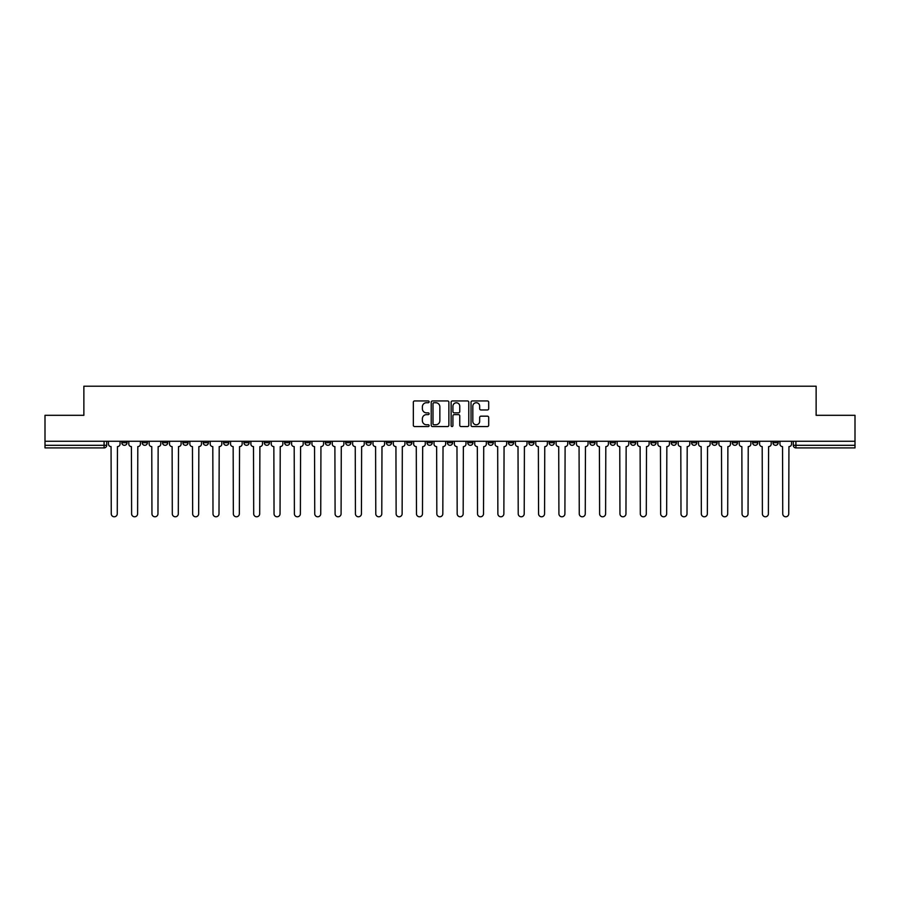 <?xml version="1.0" encoding="UTF-8"?>
<svg xmlns="http://www.w3.org/2000/svg" width="900" height="900" viewBox="0 0 900 900"><rect width="100%" height="100%" fill="white"/><g stroke="black" fill="none" stroke-linecap="round" stroke-linejoin="round"><path stroke-width="1.35" d="M429.131 401.827A0.9 0.9 0 0 0 428.231 400.939L414.63 400.939A1.282 1.282 0 0 0 413.348 402.221L413.348 425.261A1.282 1.282 0 0 0 414.63 426.544L428.231 426.544A0.9 0.9 0 0 0 429.131 425.644A0.9 0.9 0 0 0 428.231 424.755L426.476 424.755A4.095 4.095 0 0 1 422.381 420.649L422.381 418.736A4.095 4.095 0 0 1 426.476 414.63L428.231 414.63A0.9 0.9 0 0 0 429.131 413.741A0.9 0.9 0 0 0 428.231 412.841L426.476 412.841A4.095 4.095 0 0 1 422.381 408.746L422.381 406.822A4.095 4.095 0 0 1 426.476 402.728L428.231 402.728A0.9 0.9 0 0 0 429.131 401.827M671.22 441.259L671.22 442.699L676.44 442.699A2.61 2.61 0 0 1 673.83 445.309A2.61 2.61 0 0 1 671.22 442.699L671.22 441.259M650.869 441.259L650.869 442.699L656.089 442.699A2.61 2.61 0 0 1 653.479 445.309A2.61 2.61 0 0 1 650.869 442.699L650.869 441.259M528.784 441.259L528.784 442.699L534.004 442.699A2.61 2.61 0 0 1 531.394 445.309A2.61 2.61 0 0 1 528.784 442.699L528.784 441.259M508.433 441.259L508.433 442.699L513.653 442.699A2.61 2.61 0 0 1 511.043 445.309A2.61 2.61 0 0 1 508.433 442.699L508.433 441.259M488.093 441.259L488.093 442.699L493.301 442.699A2.61 2.61 0 0 1 490.691 445.309A2.61 2.61 0 0 1 488.093 442.699L488.093 441.259M447.39 441.259L447.39 442.699L452.61 442.699A2.61 2.61 0 0 1 450 445.309A2.61 2.61 0 0 1 447.39 442.699L447.39 441.259M406.699 442.699L406.699 441.259L406.699 442.699A2.61 2.61 0 0 0 409.309 445.309A2.61 2.61 0 0 1 406.699 442.699L411.907 442.699A2.61 2.61 0 0 1 409.309 445.309A2.61 2.61 0 0 0 411.907 442.699L411.907 441.259L411.907 442.699M386.348 442.699L386.348 441.259L386.348 442.699A2.61 2.61 0 0 0 388.957 445.309A2.61 2.61 0 0 1 386.348 442.699L391.567 442.699A2.61 2.61 0 0 1 388.957 445.309M365.996 442.699L365.996 441.259L365.996 442.699A2.61 2.61 0 0 0 368.606 445.309A2.61 2.61 0 0 1 365.996 442.699L371.216 442.699A2.61 2.61 0 0 1 368.606 445.309A2.61 2.61 0 0 0 371.216 442.699L371.216 441.259L371.216 442.699M345.656 441.259L345.656 442.699L350.865 442.699A2.61 2.61 0 0 1 348.266 445.309A2.61 2.61 0 0 1 345.656 442.699L345.656 441.259M325.305 441.259L325.305 442.699L330.525 442.699A2.61 2.61 0 0 1 327.915 445.309A2.61 2.61 0 0 1 325.305 442.699L325.305 441.259M304.954 441.259L304.954 442.699L310.174 442.699A2.61 2.61 0 0 1 307.564 445.309A2.61 2.61 0 0 1 304.954 442.699L304.954 441.259M284.614 442.699L284.614 441.259L284.614 442.699A2.61 2.61 0 0 0 287.213 445.309A2.61 2.61 0 0 1 284.614 442.699L289.822 442.699A2.61 2.61 0 0 1 287.213 445.309M243.911 442.699L243.911 441.259L243.911 442.699A2.61 2.61 0 0 0 246.521 445.309A2.61 2.61 0 0 1 243.911 442.699L249.131 442.699A2.61 2.61 0 0 1 246.521 445.309A2.61 2.61 0 0 0 249.131 442.699L249.131 441.259L249.131 442.699M223.56 442.699L223.56 441.259L223.56 442.699A2.61 2.61 0 0 0 226.17 445.309A2.61 2.61 0 0 1 223.56 442.699L228.78 442.699A2.61 2.61 0 0 1 226.17 445.309A2.61 2.61 0 0 0 228.78 442.699L228.78 441.259L228.78 442.699M203.22 442.699L203.22 441.259L203.22 442.699A2.61 2.61 0 0 0 205.83 445.309A2.61 2.61 0 0 1 203.22 442.699L208.44 442.699A2.61 2.61 0 0 1 205.83 445.309A2.61 2.61 0 0 0 208.44 442.699L208.44 441.259L208.44 442.699M182.869 442.699L182.869 441.259L182.869 442.699A2.61 2.61 0 0 0 185.479 445.309A2.61 2.61 0 0 1 182.869 442.699L188.089 442.699A2.61 2.61 0 0 1 185.479 445.309M162.518 442.699L162.518 441.259L162.518 442.699A2.61 2.61 0 0 0 165.127 445.309A2.61 2.61 0 0 1 162.518 442.699L167.737 442.699A2.61 2.61 0 0 1 165.127 445.309A2.61 2.61 0 0 0 167.737 442.699L167.737 441.259L167.737 442.699M142.178 442.699L142.178 441.259L142.178 442.699A2.61 2.61 0 0 0 144.787 445.309A2.61 2.61 0 0 1 142.178 442.699L147.386 442.699A2.61 2.61 0 0 1 144.787 445.309A2.61 2.61 0 0 0 147.386 442.699L147.386 441.259L147.386 442.699M487.418 409.961A1.282 1.282 0 0 0 488.7 408.679L488.7 402.221A1.282 1.282 0 0 0 487.418 400.939L472.309 400.939A1.282 1.282 0 0 0 471.026 402.221L471.026 425.261A1.282 1.282 0 0 0 472.309 426.544L487.418 426.544A1.282 1.282 0 0 0 488.7 425.261L488.7 417.454A1.282 1.282 0 0 0 487.418 416.171L480.949 416.171A1.282 1.282 0 0 0 479.666 417.454L479.666 421.324A3.42 3.42 0 0 1 476.246 424.755A3.42 3.42 0 0 1 472.826 421.324L472.826 406.159A3.42 3.42 0 0 1 476.246 402.728A3.42 3.42 0 0 1 479.666 406.159L479.666 408.679A1.282 1.282 0 0 0 480.949 409.961L487.418 409.961M45 441.259L45 415.305L83.869 415.305L83.869 386.213L816.131 386.213L816.131 415.305L855 415.305L855 441.259L45 441.259L45 445.309L106.695 445.309L106.695 441.259L106.695 445.309A2.61 2.61 0 0 1 104.085 447.907L45 447.907L45 445.309M448.875 402.221A1.282 1.282 0 0 0 447.604 400.939L432.495 400.939A1.282 1.282 0 0 0 431.213 402.221L431.213 425.261A1.282 1.282 0 0 0 432.495 426.544L447.604 426.544A1.282 1.282 0 0 0 448.875 425.261L448.875 402.221M452.396 400.939L467.505 400.939A1.282 1.282 0 0 1 468.787 402.221L468.787 425.261A1.282 1.282 0 0 1 467.505 426.544L461.048 426.544A1.282 1.282 0 0 1 459.765 425.261L459.765 415.912A1.282 1.282 0 0 0 458.483 414.63L454.196 414.63A1.282 1.282 0 0 0 452.914 415.912L452.914 425.644A0.9 0.9 0 0 1 452.014 426.544A0.9 0.9 0 0 1 451.125 425.644L451.125 402.221A1.282 1.282 0 0 1 452.396 400.939M793.305 441.259L793.305 445.309L855 445.309L855 447.907L795.915 447.907A2.61 2.61 0 0 1 793.305 445.309A2.61 2.61 0 0 0 795.915 447.907L795.915 441.259M855 441.259L855 445.309M778.174 441.259L778.174 442.699A2.61 2.61 0 0 1 775.564 445.309A2.61 2.61 0 0 1 772.954 442.699L778.174 442.699M772.954 441.259L772.954 442.699M757.822 441.259L757.822 442.699A2.61 2.61 0 0 1 755.212 445.309A2.61 2.61 0 0 1 752.614 442.699L757.822 442.699M752.614 441.259L752.614 442.699M737.482 441.259L737.482 442.699A2.61 2.61 0 0 1 734.873 445.309A2.61 2.61 0 0 1 732.262 442.699A2.61 2.61 0 0 0 734.873 445.309M732.262 441.259L732.262 442.699L737.482 442.699M717.131 441.259L717.131 442.699A2.61 2.61 0 0 1 714.521 445.309A2.61 2.61 0 0 1 711.911 442.699L717.131 442.699M711.911 441.259L711.911 442.699M696.78 441.259L696.78 442.699A2.61 2.61 0 0 1 694.17 445.309A2.61 2.61 0 0 1 691.56 442.699L696.78 442.699M691.56 441.259L691.56 442.699M676.44 441.259L676.44 442.699M656.089 441.259L656.089 442.699L656.089 441.259M635.738 441.259L635.738 442.699A2.61 2.61 0 0 1 633.127 445.309A2.61 2.61 0 0 1 630.518 442.699L635.738 442.699M630.518 441.259L630.518 442.699M615.386 441.259L615.386 442.699A2.61 2.61 0 0 1 612.788 445.309A2.61 2.61 0 0 1 610.178 442.699L615.386 442.699M610.178 441.259L610.178 442.699M595.046 441.259L595.046 442.699A2.61 2.61 0 0 1 592.436 445.309A2.61 2.61 0 0 1 589.826 442.699L595.046 442.699M589.826 441.259L589.826 442.699M574.695 441.259L574.695 442.699A2.61 2.61 0 0 1 572.085 445.309A2.61 2.61 0 0 1 569.475 442.699L574.695 442.699M569.475 441.259L569.475 442.699M554.344 441.259L554.344 442.699A2.61 2.61 0 0 1 551.734 445.309A2.61 2.61 0 0 1 549.135 442.699L554.344 442.699M549.135 441.259L549.135 442.699M534.004 441.259L534.004 442.699A2.61 2.61 0 0 1 531.394 445.309M513.653 441.259L513.653 442.699M493.301 442.699L493.301 441.259L493.301 442.699A2.61 2.61 0 0 1 490.691 445.309M472.961 441.259L472.961 442.699A2.61 2.61 0 0 1 470.351 445.309A2.61 2.61 0 0 1 467.741 442.699A2.61 2.61 0 0 0 470.351 445.309A2.61 2.61 0 0 0 472.961 442.699L467.741 442.699L467.741 441.259M452.61 442.699L452.61 441.259L452.61 442.699A2.61 2.61 0 0 1 450 445.309M432.259 441.259L432.259 442.699A2.61 2.61 0 0 1 429.649 445.309A2.61 2.61 0 0 1 427.039 442.699A2.61 2.61 0 0 0 429.649 445.309M427.039 441.259L427.039 442.699L432.259 442.699M391.567 441.259L391.567 442.699L391.567 441.259M350.865 442.699L350.865 441.259L350.865 442.699A2.61 2.61 0 0 1 348.266 445.309M330.525 442.699L330.525 441.259L330.525 442.699A2.61 2.61 0 0 1 327.915 445.309M310.174 442.699L310.174 441.259L310.174 442.699A2.61 2.61 0 0 1 307.564 445.309M289.822 441.259L289.822 442.699L289.822 441.259M269.483 442.699L269.483 441.259L269.483 442.699A2.61 2.61 0 0 1 266.873 445.309A2.61 2.61 0 0 1 264.262 442.699L269.483 442.699A2.61 2.61 0 0 1 266.873 445.309M264.262 441.259L264.262 442.699M188.089 441.259L188.089 442.699L188.089 441.259M127.046 441.259L127.046 442.699A2.61 2.61 0 0 1 124.436 445.309A2.61 2.61 0 0 1 121.826 442.699A2.61 2.61 0 0 0 124.436 445.309A2.61 2.61 0 0 0 127.046 442.699L127.046 441.259M121.826 441.259L121.826 442.699L127.046 442.699M104.085 441.259L104.085 447.907A2.61 2.61 0 0 0 106.695 445.309M433.901 402.728A0.9 0.9 0 0 0 433.001 403.627L433.001 423.855A0.9 0.9 0 0 0 433.901 424.755L435.757 424.755A4.095 4.095 0 0 0 439.853 420.649L439.853 406.822A4.095 4.095 0 0 0 435.757 402.728L433.901 402.728M459.765 406.215A3.42 3.42 0 0 0 456.334 402.795A3.42 3.42 0 0 0 452.914 406.215L452.914 411.559A1.282 1.282 0 0 0 454.196 412.841L458.483 412.841A1.282 1.282 0 0 0 459.765 411.559L459.765 406.215M108.461 444.004L108.461 441.259L108.461 444.004A2.61 2.61 48.4 0 0 111.06 446.614L111.263 513.788A3.004 3.004 48.4 0 0 114.266 516.78A3.004 3.004 48.4 0 0 117.259 513.788L117.461 446.614A2.61 2.61 48.4 0 0 120.06 444.004L120.06 441.259M111.06 446.614L111.263 513.788M117.259 513.788L117.461 446.614M128.801 444.004L128.801 441.259L128.801 444.004A2.61 2.61 48.4 0 0 131.411 446.614L131.614 513.788A3.004 3.004 48.4 0 0 134.606 516.78A3.004 3.004 48.4 0 0 137.61 513.788L137.801 446.614A2.61 2.61 48.4 0 0 140.411 444.004L140.411 441.259M149.153 444.004L149.153 441.259L149.153 444.004A2.61 2.61 48.4 0 0 151.763 446.614L151.954 513.788A3.004 3.004 48.4 0 0 154.958 516.78A3.004 3.004 48.4 0 0 157.961 513.788L158.153 446.614A2.61 2.61 48.4 0 0 160.763 444.004L160.763 441.259M131.411 446.614L131.614 513.788M137.61 513.788L137.801 446.614M151.763 446.614L151.954 513.788M157.961 513.788L158.153 446.614M169.504 444.004L169.504 441.259L169.504 444.004A2.61 2.61 48.4 0 0 172.114 446.614L172.305 513.788A3.004 3.004 48.4 0 0 175.309 516.78A3.004 3.004 48.4 0 0 178.301 513.788L178.504 446.614A2.61 2.61 48.4 0 0 181.114 444.004L181.114 441.259M189.844 444.004L189.844 441.259L189.844 444.004A2.61 2.61 48.4 0 0 192.454 446.614L192.656 513.788A3.004 3.004 48.4 0 0 195.649 516.78A3.004 3.004 48.4 0 0 198.653 513.788L198.844 446.614A2.61 2.61 48.4 0 0 201.454 444.004L201.454 441.259M210.195 444.004L210.195 441.259L210.195 444.004A2.61 2.61 48.4 0 0 212.805 446.614L212.996 513.788A3.004 3.004 48.4 0 0 216 516.78A3.004 3.004 48.4 0 0 219.004 513.788L219.195 446.614A2.61 2.61 48.4 0 0 221.805 444.004L221.805 441.259M172.114 446.614L172.305 513.788M178.301 513.788L178.504 446.614M192.454 446.614L192.656 513.788M198.653 513.788L198.844 446.614M212.805 446.614L212.996 513.788M219.004 513.788L219.195 446.614M230.546 444.004L230.546 441.259L230.546 444.004A2.61 2.61 48.4 0 0 233.156 446.614L233.347 513.788A3.004 3.004 48.4 0 0 236.351 516.78A3.004 3.004 48.4 0 0 239.344 513.788L239.546 446.614A2.61 2.61 48.4 0 0 242.156 444.004L242.156 441.259M233.156 446.614L233.347 513.788M239.344 513.788L239.546 446.614M250.886 444.004L250.886 441.259L250.886 444.004A2.61 2.61 48.4 0 0 253.496 446.614L253.699 513.788A3.004 3.004 48.4 0 0 256.691 516.78A3.004 3.004 48.4 0 0 259.695 513.788L259.886 446.614A2.61 2.61 48.4 0 0 262.496 444.004L262.496 441.259M253.496 446.614L253.699 513.788M259.695 513.788L259.886 446.614M271.238 444.004L271.238 441.259L271.238 444.004A2.61 2.61 48.4 0 0 273.847 446.614L274.039 513.788A3.004 3.004 48.4 0 0 277.043 516.78A3.004 3.004 48.4 0 0 280.046 513.788L280.238 446.614A2.61 2.61 48.4 0 0 282.847 444.004L282.847 441.259M273.847 446.614L274.039 513.788M280.046 513.788L280.238 446.614M291.589 444.004L291.589 441.259L291.589 444.004A2.61 2.61 48.4 0 0 294.199 446.614L294.39 513.788A3.004 3.004 48.4 0 0 297.394 516.78A3.004 3.004 48.4 0 0 300.386 513.788L300.589 446.614A2.61 2.61 48.4 0 0 303.199 444.004L303.199 441.259M294.199 446.614L294.39 513.788M300.386 513.788L300.589 446.614M311.94 444.004L311.94 441.259L311.94 444.004A2.61 2.61 48.4 0 0 314.539 446.614L314.741 513.788A3.004 3.004 48.4 0 0 317.734 516.78A3.004 3.004 48.4 0 0 320.738 513.788L320.94 446.614A2.61 2.61 48.4 0 0 323.539 444.004L323.539 441.259M314.539 446.614L314.741 513.788M320.738 513.788L320.94 446.614M332.28 444.004L332.28 441.259L332.28 444.004A2.61 2.61 48.4 0 0 334.89 446.614L335.093 513.788A3.004 3.004 48.4 0 0 338.085 516.78A3.004 3.004 48.4 0 0 341.089 513.788L341.28 446.614A2.61 2.61 48.4 0 0 343.89 444.004L343.89 441.259M334.89 446.614L335.093 513.788M341.089 513.788L341.28 446.614M352.631 444.004L352.631 441.259L352.631 444.004A2.61 2.61 48.4 0 0 355.241 446.614L355.433 513.788A3.004 3.004 48.4 0 0 358.436 516.78A3.004 3.004 48.4 0 0 361.44 513.788L361.631 446.614A2.61 2.61 48.4 0 0 364.241 444.004L364.241 441.259M355.241 446.614L355.433 513.788M361.44 513.788L361.631 446.614M372.983 444.004L372.983 441.259L372.983 444.004A2.61 2.61 48.4 0 0 375.593 446.614L375.784 513.788A3.004 3.004 48.4 0 0 378.787 516.78A3.004 3.004 48.4 0 0 381.78 513.788L381.983 446.614A2.61 2.61 48.4 0 0 384.593 444.004L384.593 441.259M375.593 446.614L375.784 513.788M381.78 513.788L381.983 446.614M393.322 444.004L393.322 441.259L393.322 444.004A2.61 2.61 48.4 0 0 395.933 446.614L396.135 513.788A3.004 3.004 48.4 0 0 399.127 516.78A3.004 3.004 48.4 0 0 402.131 513.788L402.322 446.614A2.61 2.61 48.4 0 0 404.933 444.004L404.933 441.259M395.933 446.614L396.135 513.788M402.131 513.788L402.322 446.614M413.674 444.004L413.674 441.259L413.674 444.004A2.61 2.61 48.4 0 0 416.284 446.614L416.475 513.788A3.004 3.004 48.4 0 0 419.479 516.78A3.004 3.004 48.4 0 0 422.483 513.788L422.674 446.614A2.61 2.61 48.4 0 0 425.284 444.004L425.284 441.259M416.284 446.614L416.475 513.788M422.483 513.788L422.674 446.614M434.025 444.004L434.025 441.259L434.025 444.004A2.61 2.61 48.4 0 0 436.635 446.614L436.826 513.788A3.004 3.004 48.4 0 0 439.83 516.78A3.004 3.004 48.4 0 0 442.822 513.788L443.025 446.614A2.61 2.61 48.4 0 0 445.635 444.004L445.635 441.259M436.635 446.614L436.826 513.788M442.822 513.788L443.025 446.614M454.365 444.004L454.365 441.259L454.365 444.004A2.61 2.61 48.4 0 0 456.975 446.614L457.178 513.788A3.004 3.004 48.4 0 0 460.17 516.78A3.004 3.004 48.4 0 0 463.174 513.788L463.365 446.614A2.61 2.61 48.4 0 0 465.975 444.004L465.975 441.259M456.975 446.614L457.178 513.788M463.174 513.788L463.365 446.614M474.716 444.004L474.716 441.259L474.716 444.004A2.61 2.61 48.4 0 0 477.326 446.614L477.517 513.788A3.004 3.004 48.4 0 0 480.521 516.78A3.004 3.004 48.4 0 0 483.525 513.788L483.716 446.614A2.61 2.61 48.4 0 0 486.326 444.004L486.326 441.259M477.326 446.614L477.517 513.788M483.525 513.788L483.716 446.614M495.067 444.004L495.067 441.259L495.067 444.004A2.61 2.61 48.4 0 0 497.678 446.614L497.869 513.788A3.004 3.004 48.4 0 0 500.873 516.78A3.004 3.004 48.4 0 0 503.865 513.788L504.067 446.614A2.61 2.61 48.4 0 0 506.678 444.004L506.678 441.259M497.678 446.614L497.869 513.788M503.865 513.788L504.067 446.614M515.408 444.004L515.408 441.259L515.408 444.004A2.61 2.61 48.4 0 0 518.017 446.614L518.22 513.788A3.004 3.004 48.4 0 0 521.212 516.78A3.004 3.004 48.4 0 0 524.216 513.788L524.408 446.614A2.61 2.61 48.4 0 0 527.017 444.004L527.017 441.259M518.017 446.614L518.22 513.788M524.216 513.788L524.408 446.614M535.759 444.004L535.759 441.259L535.759 444.004A2.61 2.61 48.4 0 0 538.369 446.614L538.56 513.788A3.004 3.004 48.4 0 0 541.564 516.78A3.004 3.004 48.4 0 0 544.567 513.788L544.759 446.614A2.61 2.61 48.4 0 0 547.369 444.004L547.369 441.259M538.369 446.614L538.56 513.788M544.567 513.788L544.759 446.614M556.11 444.004L556.11 441.259L556.11 444.004A2.61 2.61 48.4 0 0 558.72 446.614L558.911 513.788A3.004 3.004 48.4 0 0 561.915 516.78A3.004 3.004 48.4 0 0 564.908 513.788L565.11 446.614A2.61 2.61 48.4 0 0 567.72 444.004L567.72 441.259M558.72 446.614L558.911 513.788M564.908 513.788L565.11 446.614M576.461 444.004L576.461 441.259L576.461 444.004A2.61 2.61 48.4 0 0 579.06 446.614L579.262 513.788A3.004 3.004 48.4 0 0 582.266 516.78A3.004 3.004 48.4 0 0 585.259 513.788L585.461 446.614A2.61 2.61 48.4 0 0 588.06 444.004L588.06 441.259M579.06 446.614L579.262 513.788M585.259 513.788L585.461 446.614M596.801 444.004L596.801 441.259L596.801 444.004A2.61 2.61 48.4 0 0 599.411 446.614L599.614 513.788A3.004 3.004 48.4 0 0 602.606 516.78A3.004 3.004 48.4 0 0 605.61 513.788L605.801 446.614A2.61 2.61 48.4 0 0 608.411 444.004L608.411 441.259M599.411 446.614L599.614 513.788M605.61 513.788L605.801 446.614M617.153 444.004L617.153 441.259L617.153 444.004A2.61 2.61 48.4 0 0 619.762 446.614L619.954 513.788A3.004 3.004 48.4 0 0 622.957 516.78A3.004 3.004 48.4 0 0 625.961 513.788L626.153 446.614A2.61 2.61 48.4 0 0 628.762 444.004L628.762 441.259M619.762 446.614L619.954 513.788M625.961 513.788L626.153 446.614M637.504 444.004L637.504 441.259L637.504 444.004A2.61 2.61 48.4 0 0 640.114 446.614L640.305 513.788A3.004 3.004 48.4 0 0 643.309 516.78A3.004 3.004 48.4 0 0 646.301 513.788L646.504 446.614A2.61 2.61 48.4 0 0 649.114 444.004L649.114 441.259M640.114 446.614L640.305 513.788M646.301 513.788L646.504 446.614M657.844 444.004L657.844 441.259L657.844 444.004A2.61 2.61 48.4 0 0 660.454 446.614L660.656 513.788A3.004 3.004 48.4 0 0 663.649 516.78A3.004 3.004 48.4 0 0 666.653 513.788L666.844 446.614A2.61 2.61 48.4 0 0 669.454 444.004L669.454 441.259M660.454 446.614L660.656 513.788M666.653 513.788L666.844 446.614M678.195 444.004L678.195 441.259L678.195 444.004A2.61 2.61 48.4 0 0 680.805 446.614L680.996 513.788A3.004 3.004 48.4 0 0 684 516.78A3.004 3.004 48.4 0 0 687.004 513.788L687.195 446.614A2.61 2.61 48.4 0 0 689.805 444.004L689.805 441.259M680.805 446.614L680.996 513.788M687.004 513.788L687.195 446.614M698.546 444.004L698.546 441.259L698.546 444.004A2.61 2.61 48.4 0 0 701.156 446.614L701.347 513.788A3.004 3.004 48.4 0 0 704.351 516.78A3.004 3.004 48.4 0 0 707.344 513.788L707.546 446.614A2.61 2.61 48.4 0 0 710.156 444.004L710.156 441.259M701.156 446.614L701.347 513.788M707.344 513.788L707.546 446.614M718.886 444.004L718.886 441.259L718.886 444.004A2.61 2.61 48.4 0 0 721.496 446.614L721.699 513.788A3.004 3.004 48.4 0 0 724.691 516.78A3.004 3.004 48.4 0 0 727.695 513.788L727.886 446.614A2.61 2.61 48.4 0 0 730.496 444.004L730.496 441.259M721.496 446.614L721.699 513.788M727.695 513.788L727.886 446.614M739.238 444.004L739.238 441.259L739.238 444.004A2.61 2.61 48.4 0 0 741.847 446.614L742.039 513.788A3.004 3.004 48.4 0 0 745.043 516.78A3.004 3.004 48.4 0 0 748.046 513.788L748.238 446.614A2.61 2.61 48.4 0 0 750.847 444.004L750.847 441.259M741.847 446.614L742.039 513.788M748.046 513.788L748.238 446.614M759.589 444.004L759.589 441.259L759.589 444.004A2.61 2.61 48.4 0 0 762.199 446.614L762.39 513.788A3.004 3.004 48.4 0 0 765.394 516.78A3.004 3.004 48.4 0 0 768.386 513.788L768.589 446.614A2.61 2.61 48.4 0 0 771.199 444.004L771.199 441.259M762.199 446.614L762.39 513.788M768.386 513.788L768.589 446.614M779.94 444.004L779.94 441.259L779.94 444.004A2.61 2.61 48.4 0 0 782.539 446.614L782.741 513.788A3.004 3.004 48.4 0 0 785.734 516.78A3.004 3.004 48.4 0 0 788.738 513.788L788.94 446.614A2.61 2.61 48.4 0 0 791.539 444.004L791.539 441.259M782.539 446.614L782.741 513.788M788.738 513.788L788.94 446.614"/></g></svg>
